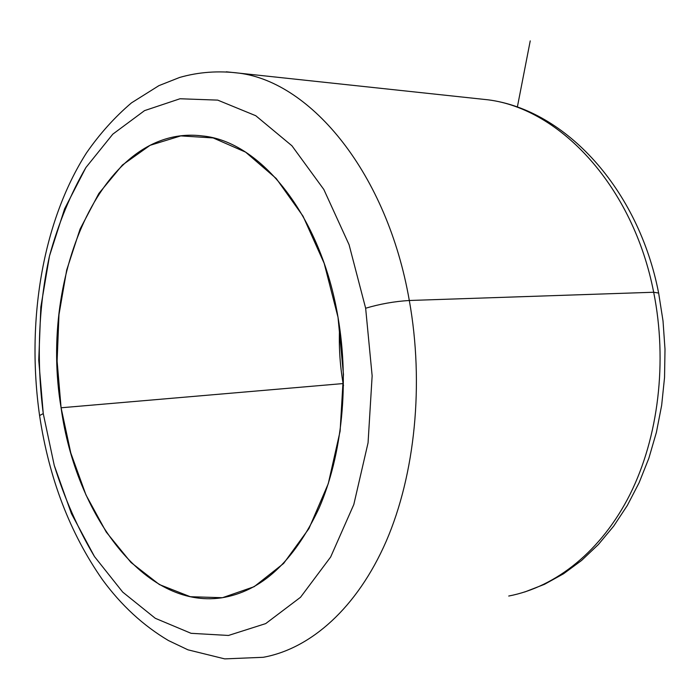 <?xml version="1.0" encoding="UTF-8"?>
<svg xmlns="http://www.w3.org/2000/svg" width="700" height="700" viewBox="0 0 700 700"><rect width="100%" height="100%" fill="white"/><g stroke="black" fill="none" stroke-linecap="round" stroke-linejoin="round"><path stroke-width="1.05" d="M339.605 327.241C338.739 346.124 339.911 364.892 343.123 383.565L61.084 407.776C38.43 273.507 104.23 123.515 202.291 135.931C260.426 141.181 320.985 215.276 338.012 317.266C349.466 383.495 342.046 455.262 319.104 508.06C293.851 561.68 261.24 591.622 221.287 597.879C144.69 608.86 75.784 515.602 61.084 407.776L343.123 383.565L343.499 385.665L343.123 383.565C339.911 364.892 338.739 346.124 339.605 327.241M653.678 292.25C633.168 186.55 560.403 109.025 488.329 99.846C560.403 109.025 633.168 186.55 653.678 292.25L658.639 293.055L653.678 292.25L409.308 300.493C387.249 173.617 311.483 82.39 239.181 73.159L226.257 71.803L239.181 73.159C311.483 82.39 387.249 173.617 409.308 300.493L653.678 292.25C667.608 361.743 658.42 437.325 630.105 494.2C601.536 550.961 555.984 586.994 508.734 596.032C555.984 586.994 601.536 550.961 630.105 494.2C658.42 437.325 667.608 361.743 653.678 292.25M43.26 413.604C36.383 360.29 38.474 306.145 49.499 255.946C58.433 223.414 70.56 193.952 85.89 167.554L112.788 134.173L144.532 110.626L180.014 98.761L217.718 100.118L255.763 115.719L291.935 145.784L323.829 189.472L349.072 244.703L365.645 308.236L372.146 375.848L368.06 442.82L353.806 504.543L330.654 557.008L300.527 597.266L265.694 623.604L228.48 635.46L191.056 633.308L155.295 618.301L122.71 592.095L94.483 556.57L71.453 513.678L54.241 465.377L43.26 413.604L39.585 415.537L43.26 413.604L54.241 465.377C64.627 498.584 78.041 528.981 94.483 556.57L122.71 592.095L155.295 618.301L191.056 633.308L228.48 635.46L265.694 623.604L300.527 597.266L330.654 557.008L353.806 504.543L368.06 442.82L372.146 375.848L365.645 308.236L349.072 244.703L323.829 189.472L291.935 145.784L255.763 115.719L217.718 100.118L180.014 98.761L144.532 110.626L112.788 134.173L85.89 167.554L64.619 208.801L49.499 255.946L40.828 307.046L38.745 360.211L43.26 413.604M338.012 317.266L324.179 263.34L303.039 216.178L276.211 178.5L245.595 152.127L213.159 137.935L180.775 135.896L150.08 145.32L122.421 165.016L98.84 193.489L80.089 229.057L66.701 269.999L58.984 314.58L57.111 361.069L61.084 407.776L70.796 452.988L85.995 494.996L106.251 532.07L130.987 562.476L159.364 584.544L190.304 596.715L222.442 597.712L254.161 586.688L283.631 563.439L308.936 528.587L328.265 483.683L340.104 431.226L343.464 374.5L338.012 317.266M263.209 657.3C310.678 648.725 357.079 608.029 386.216 541.249C415.118 474.364 424.261 383.766 409.308 300.493C394.529 301.385 379.969 303.966 365.645 308.236C379.969 303.966 394.529 301.385 409.308 300.493C424.261 383.766 415.118 474.364 386.216 541.249C357.079 608.029 310.678 648.725 263.209 657.3L224.709 658.884L187.924 649.81L168.446 640.544C143.29 625.634 121.301 605.378 102.506 579.758C69.965 533.137 48.991 478.398 39.585 415.537C26.224 321.676 42.227 222.276 86.459 152.941C99.706 133.84 114.712 117.145 131.477 102.874L158.926 85.636L179.673 77.438C198.791 71.978 218.627 70.551 239.181 73.159L488.329 99.846C565.653 109.979 638.505 189.28 658.613 292.95M517.344 107.118L530.233 40.88M524.65 592.025L544.46 584.334L563.526 573.781L581.569 560.472L598.369 544.53L613.681 526.137L627.322 505.47L639.091 482.781L648.83 458.316L656.39 432.381L661.657 405.317L664.545 377.466L665 349.221L663.023 320.95L658.639 293.055"/></g></svg>
